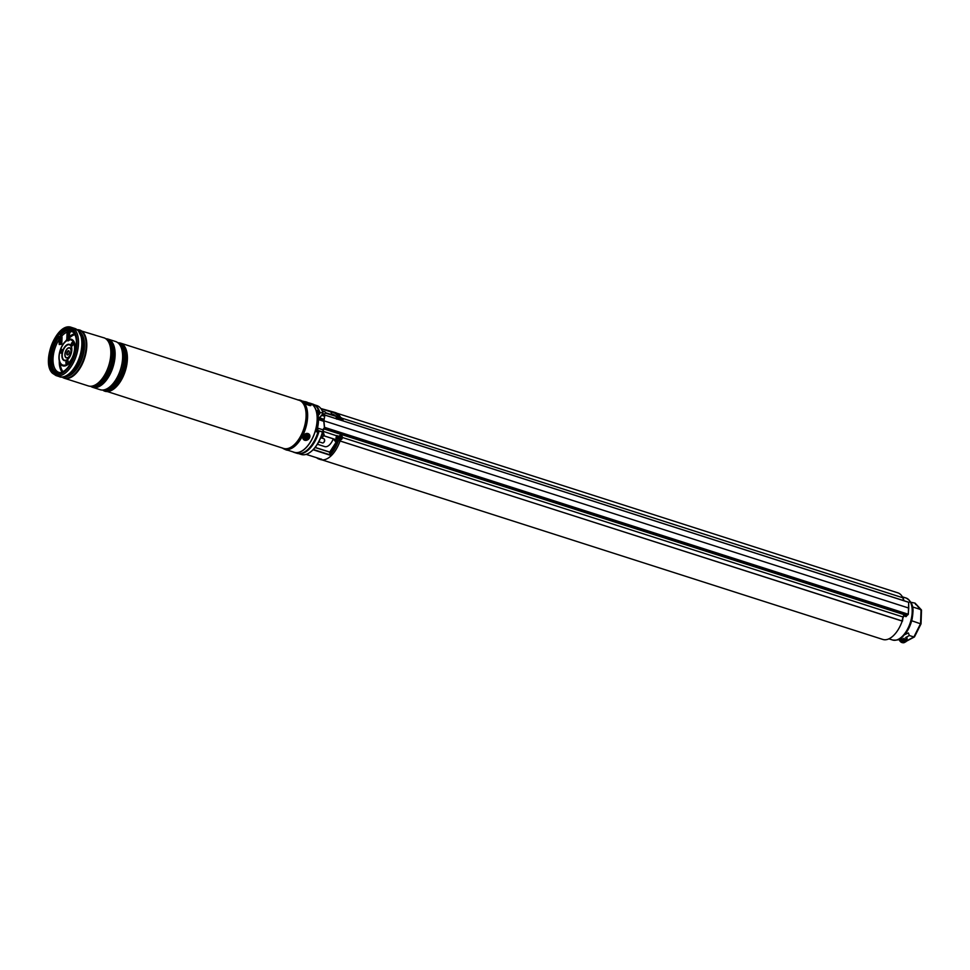 <?xml version="1.0" encoding="UTF-8"?>
<svg xmlns="http://www.w3.org/2000/svg" width="970" height="970" viewBox="0 0 970 970"><rect width="100%" height="100%" fill="white"/><g stroke="black" fill="none" stroke-linecap="round" stroke-linejoin="round"><path stroke-width="1.45" d="M318.245 442.793A10.997 5.759 -72.2 0 0 319.372 441.944M322.21 438.222A10.997 5.759 -72.2 0 0 323.774 434.487M317.384 444.248L324.744 446.6A10.997 5.759 -72.2 0 0 333.256 438.816M903.676 615.914A24.48 12.804 107.8 0 1 903.337 617.308M902.245 620.97A24.48 12.804 107.8 0 1 882.894 639.46L321.931 459.853M336.857 413.22L897.82 592.828A24.48 12.804 107.8 0 1 902.864 597.775M314.522 404.926A25.656 13.422 107.8 0 1 319.748 412.226L318.924 413.39L319.821 413.681L318.33 415.305M318.087 410.965A24.347 12.731 107.8 0 1 318.803 412.953L319.372 412.323A25.378 13.277 -72.2 0 0 317.008 407.448M323.095 413.293L319.748 412.226L323.095 413.293A25.656 13.422 -72.2 0 0 323.095 413.256A25.656 13.422 -72.2 0 0 316.887 405.605L314.256 404.757M321.325 459.077L321.785 459.368A24.614 12.877 107.8 0 1 319.021 459.065L320.585 459.574A24.614 12.877 -72.2 0 0 340.046 440.986M340.567 417.427A24.614 12.877 -72.2 0 0 335.596 412.674L334.044 412.177A24.614 12.877 107.8 0 1 339.173 417.294M334.456 439.204A22.007 11.519 107.8 0 1 334.274 439.713L335.935 441.192L338.469 440.562A24.614 12.877 107.8 0 1 329.776 455.1L330.006 452.238L315.068 447.522M331.316 414.978L331.291 411.874A24.614 12.877 107.8 0 1 334.044 412.177L320.827 408.528L331.231 411.85M298.614 453.62L301.246 454.457A25.656 13.422 -72.2 0 0 310.739 451.826A25.656 13.422 -72.2 0 0 322.44 432.135L318.912 430.765M319.554 417.888L323.507 419.149A21.449 11.228 -72.2 0 0 322.076 420.762M331.049 411.947L320.973 408.722M323.18 413.875L323.216 413.705A25.184 13.18 -72.2 0 0 323.216 413.693A25.184 13.18 -72.2 0 0 323.204 413.681L318.475 419.064M322.416 431.929L318.73 430.971A25.378 13.277 -72.2 0 1 302.41 453.026M310.921 451.68A25.184 13.18 -72.2 0 0 311.091 451.547A25.184 13.18 -72.2 0 0 322.574 432.244L322.379 431.868M318.172 430.947L318.172 430.947A24.347 12.731 107.8 0 1 317.772 432.317M336.202 439.762A24.614 12.877 107.8 0 1 336.178 439.822L338.469 440.562L335.899 442.526A22.274 11.652 107.8 0 1 329.521 452.602M336.178 439.822L335.22 440.962L334.371 440.344L335.22 440.962M337.899 416.882L339.27 417.512M336.554 440.865A0.825 0.618 -118.1 0 1 337.196 441.835A24.068 12.598 -72.2 0 1 329.461 454.312M335.547 441.071L335.899 442.526L329.691 452.141L315.117 447.473M336.347 440.356L337.572 441.471M330.94 412.25A24.068 12.598 -72.2 0 1 338.069 416.797A0.825 0.618 -118.1 0 1 338.045 416.942M335.972 442.417L334.25 439.871M334.238 439.98L334.371 439.18M903.494 615.853L906.053 616.459A2.752 1.443 107.8 0 1 906.865 615.55L908.211 614.216L324.562 427.346L323.907 420.81L908.72 608.057A1237.647 647.596 -72.2 0 0 908.635 602.224L324.901 415.099L323.944 415.512L323.495 414.942L325.483 413.014A2.195 1.152 -72.2 0 0 325.387 412.408A2.195 1.152 -72.2 0 0 324.865 411.753L322.222 410.904M901.87 620.873L324.538 436.027L322.731 431.213L324.392 427.406L323.75 420.895L324.804 415.451M324.538 436.027L322.925 431.25L324.562 427.346M324.586 415.984L323.81 415.73L324.841 415.354M323.81 415.73L323.289 415.099L323.81 415.73M336.76 435.542L336.069 438.125L338.348 438.864A2.195 1.867 97.7 0 1 338.469 436.088L335.984 435.663M338.979 418.215L336.154 417.573M325.483 413.014L323.289 415.099M903.894 600.442L903.276 598.175A1.103 0.727 164.7 0 0 902.815 597.762L341.925 418.179M339.706 417.464L325.338 413.087M336.857 419.222L336.226 417.524M323.944 415.512L323.495 414.942L324.513 415.269M323.907 420.81L324.901 415.099M906.028 616.665L903.603 615.671A2.752 1.443 -72.2 0 0 903.046 616.993L342.386 437.482M336.069 435.615L322.925 431.25M902.209 621.079L324.792 436.076M902.5 621.103L903.046 616.993M908.781 608.214L908.72 608.057A1237.647 647.596 -72.2 0 1 908.211 614.216L907.908 614.822L324.453 428.012M899.857 638.89L900.099 638.745A21.595 11.3 107.8 0 1 899.554 639.048A21.595 11.3 107.8 0 1 899.02 639.327L899.069 639.085M904.731 634.659L908.393 632.937L909.363 635.52L905.689 637.484A2.619 1.964 -118.1 0 1 904.937 640.091A2.619 1.964 -118.1 0 1 903.628 640.176A2.619 1.964 -118.1 0 1 901.627 637.69M905.459 634.271L904.222 634.926M915.656 604.553L915.062 603.122L909.472 602.006M911.8 606.068L912.564 607.402M906.683 640.818L913.885 636.975L920.554 623.674L921.051 609.657L912.54 606.929M912.067 619.018L910.769 623.661M920.821 623.892L911.618 620.727M906.356 632.464L904.658 634.586M914.552 636.393L913.885 636.975L914.552 636.393L913.885 636.975L909.363 635.52M900.706 638.357A3.989 2.995 61.9 0 0 904.67 641.57A3.989 2.995 61.9 0 0 906.865 637.86L905.689 637.484M907.011 638.187L907.011 638.187A4.535 3.407 -118.1 0 1 905.519 641.958A4.535 3.407 -118.1 0 1 903.24 642.104A4.535 3.407 -118.1 0 1 900.039 638.793M903.991 640.248A2.619 1.964 -118.1 0 0 904.088 638.345L902.355 639.266M921.367 609.851L915.062 603.122L921.282 610.7M341.076 439.64A2.195 1.867 97.7 0 0 339.949 435.518A2.195 1.867 97.7 0 0 341.076 439.64M340.3 436.985L340.894 436.949A4.68 2.449 -120.1 0 0 340.591 436.33A4.535 0.994 150.2 0 0 340.373 436.415A4.535 0.994 150.2 0 0 340.155 436.512A4.68 1.94 73.8 0 1 340.349 437.179L340.203 437.506A4.68 0.946 157.7 0 1 339.609 437.797L339.742 438.294A4.68 1.261 -8.3 0 0 340.385 438.137L339.742 438.294M340.361 438.088L341.343 437.737A4.68 1.637 -17.4 0 0 341.804 437.421A4.535 3.783 -127.1 0 0 341.67 436.924L340.409 437.143M341.343 437.737L340.434 437.906M340.652 438.282L340.652 438.282A4.68 1.758 63.3 0 1 340.809 438.889A4.535 2.849 2.9 0 0 341.04 438.804A4.535 2.849 2.9 0 0 341.246 438.707A4.68 2.631 -108.8 0 0 341.197 438.052M340.482 435.397A2.195 1.867 97.7 0 0 340.155 435.312L340.809 435.397M340.215 439.762L339.573 439.677A2.195 1.867 97.7 0 0 339.9 439.689M340.47 438.04L341.246 438.707M340.688 437.531L341.804 437.421M340.458 437.143L341.064 437.106M342.507 420.701A2.195 1.176 40.5 0 0 342.543 420.689A2.195 1.176 40.5 0 0 342.834 420.483A2.195 1.176 40.5 0 0 342.155 418.385A2.195 1.176 40.5 0 0 339.767 417.439A2.195 1.176 40.5 0 0 339.488 417.633A2.195 1.176 40.5 0 0 340.543 420.071M340.931 418.579L341.246 418.24A4.68 4.074 -115.3 0 0 340.7 417.84A4.535 2.158 111.1 0 0 340.555 417.876A4.535 2.158 111.1 0 0 340.409 417.949A4.68 3.456 73.4 0 1 340.87 418.373L340.894 418.603A4.68 1.006 132.4 0 0 340.494 418.882A4.535 1.976 56.4 0 1 340.834 419.282A4.68 1.237 -33.4 0 1 341.319 419.113L341.622 419.246A4.68 3.65 59.1 0 1 342.01 419.816L342.313 419.707A4.68 3.88 -98.4 0 0 341.986 419.101L341.707 419.367M341.246 418.24L340.567 419.137M341.949 418.894L342.228 418.761A4.535 4.389 -53.8 0 0 341.889 418.373A4.68 1.673 137.9 0 0 341.537 418.373M339.088 418.24A2.195 1.176 40.5 0 0 338.809 418.434A2.195 1.176 40.5 0 0 338.76 419.501M340.615 419.028L340.87 418.373M340.967 419.234L341.889 418.373M308.666 402.902A25.85 13.531 107.8 0 1 310.036 403.193A25.85 13.531 107.8 0 1 316.572 425.794A25.85 13.531 107.8 0 1 301.318 451.45A25.85 13.531 107.8 0 1 294.262 452.444A25.85 13.531 107.8 0 1 292.976 451.887M310.036 403.193L312.704 404.053A25.85 13.531 107.8 0 1 318.609 410.686L316.632 410.468A25.85 13.531 107.8 0 1 315.905 430.995L317.857 432.341A25.85 13.531 107.8 0 1 303.998 452.299A25.85 13.531 107.8 0 1 296.941 453.293L294.262 452.444M318.924 411.789L317.384 411.341L318.609 410.686M317.408 412.783L318.475 412.214M118.243 343.065A24.759 12.949 107.8 0 1 119.504 343.344A24.759 12.949 107.8 0 1 122.729 345.466A24.759 12.949 107.8 0 1 123.069 374.25A24.759 12.949 107.8 0 1 104.408 390.498A24.759 12.949 107.8 0 1 103.22 389.988M119.504 343.344L119.54 343.356A24.759 12.949 107.8 0 1 119.54 343.356A24.759 12.949 107.8 0 1 122.766 345.478A24.759 12.949 107.8 0 1 123.105 374.262A24.759 12.949 107.8 0 1 104.445 390.51A24.759 12.949 107.8 0 1 104.421 390.498L104.445 390.51M105.912 338.772A25.305 13.24 107.8 0 1 108.058 339.1L115.563 341.513A25.305 13.24 107.8 0 1 118.861 343.683A25.305 13.24 107.8 0 1 119.54 344.508A25.305 13.24 107.8 0 1 120.462 369.643A25.305 13.24 107.8 0 1 105.1 389.576A25.305 13.24 107.8 0 1 100.128 389.71L92.635 387.309A25.305 13.24 107.8 0 1 90.683 386.327M108.058 339.1A25.305 13.24 107.8 0 1 111.356 341.27A25.305 13.24 107.8 0 1 111.708 370.698A25.305 13.24 107.8 0 1 92.635 387.309M103.899 337.766A25.305 13.24 107.8 0 1 103.96 337.79A25.305 13.24 107.8 0 1 107.246 339.961A25.305 13.24 107.8 0 1 107.925 340.785A25.305 13.24 107.8 0 1 108.846 365.933A25.305 13.24 107.8 0 1 93.496 385.854A25.305 13.24 107.8 0 1 88.525 385.987A25.305 13.24 107.8 0 1 88.464 385.975M308.266 402.768L309.988 403.326A25.717 13.459 107.8 0 1 313.334 405.533A25.717 13.459 107.8 0 1 313.686 435.421A25.717 13.459 107.8 0 1 294.31 452.311L284.768 449.255A25.717 13.459 107.8 0 1 283.531 448.722M88.731 386.036A25.305 13.24 -72.2 0 0 89.119 386.133A25.305 13.24 -72.2 0 0 107.731 368.697A25.305 13.24 -72.2 0 0 107.124 339.924A25.305 13.24 107.8 0 1 107.476 369.34A25.305 13.24 107.8 0 1 88.403 385.951A25.305 13.24 107.8 0 1 88.379 385.939L88.525 385.987M55.896 373.656A23.522 12.307 107.8 0 1 53.059 371.716A23.522 12.307 107.8 0 1 52.647 344.592A23.522 12.307 107.8 0 1 70.24 328.878M52.61 371.571A23.522 12.307 107.8 0 1 52.295 344.241A23.522 12.307 107.8 0 1 70.022 328.806A23.522 12.307 107.8 0 1 73.077 330.818A23.522 12.307 107.8 0 1 73.405 358.16A23.522 12.307 107.8 0 1 55.678 373.595A23.522 12.307 107.8 0 1 52.61 371.571M77.163 329.703A25.305 13.24 107.8 0 1 79.722 330.03A25.305 13.24 107.8 0 1 83.02 332.201A25.305 13.24 107.8 0 1 83.359 361.616A25.305 13.24 107.8 0 1 64.287 378.227L88.343 385.927A25.305 13.24 -72.2 0 0 107.415 369.315A25.305 13.24 -72.2 0 0 107.076 339.9A25.305 13.24 -72.2 0 0 103.778 337.73A25.305 13.24 107.8 0 1 103.838 337.754A25.305 13.24 107.8 0 1 107.136 339.924A25.305 13.24 -72.2 0 0 104.517 338.009A25.305 13.24 -72.2 0 0 104.154 337.863M62.104 349.539A1.928 1.006 -72.2 0 0 61.728 349.685A1.928 1.006 -72.2 0 0 60.71 351.395A1.928 1.006 -72.2 0 0 60.964 353.104M61.34 352.959A1.928 1.006 107.8 0 1 60.722 353.08A1.928 1.006 107.8 0 1 60.225 351.467A1.928 1.006 107.8 0 1 61.292 349.539A1.928 1.006 107.8 0 1 61.898 349.418A1.928 1.006 107.8 0 1 62.395 351.031A1.928 1.006 107.8 0 1 61.34 352.959M73.065 342.386A1.928 1.006 -72.2 0 0 72.701 342.531A1.928 1.006 -72.2 0 0 71.671 344.253A1.928 1.006 -72.2 0 0 71.925 345.95M72.301 345.805A1.928 1.006 107.8 0 1 71.683 345.938A1.928 1.006 107.8 0 1 71.186 344.326A1.928 1.006 107.8 0 1 72.253 342.398A1.928 1.006 107.8 0 1 72.859 342.264A1.928 1.006 107.8 0 1 73.356 343.877A1.928 1.006 107.8 0 1 72.301 345.805M67.803 360.391A1.928 1.006 -72.2 0 0 67.427 360.537A1.928 1.006 -72.2 0 0 66.409 362.246A1.928 1.006 -72.2 0 0 66.651 363.956M67.027 363.811A1.928 1.006 107.8 0 1 66.421 363.932A1.928 1.006 107.8 0 1 65.924 362.319A1.928 1.006 107.8 0 1 66.978 360.391A1.928 1.006 107.8 0 1 67.597 360.27A1.928 1.006 107.8 0 1 68.094 361.883A1.928 1.006 107.8 0 1 67.027 363.811M60.576 334.347A23.292 12.186 107.8 0 1 64.323 331.097A23.292 12.186 107.8 0 1 68.482 329.376M67.585 354.984A2.195 1.152 107.8 0 1 67.269 353.031A2.195 1.152 107.8 0 1 68.446 351.043A2.195 1.152 107.8 0 1 68.906 350.873M68.058 354.814A2.195 1.152 107.8 0 1 67.354 354.947A2.195 1.152 107.8 0 1 66.784 353.104A2.195 1.152 107.8 0 1 67.997 350.897A2.195 1.152 107.8 0 1 68.7 350.764A2.195 1.152 107.8 0 1 69.27 352.607A2.195 1.152 107.8 0 1 68.058 354.814M61.68 344.144L59.231 344.532L61.789 344.241L61.922 337.366L61.025 337.075L60.783 343.865M68.155 340.882L66.772 340.506L68.324 339.839L69.331 340.215L68.155 340.882M306.18 403.326A2.619 0.643 26.7 0 0 309.83 404.72A2.619 0.643 26.7 0 0 309.103 403.568A2.619 0.643 26.7 0 0 306.484 402.283A2.619 0.643 26.7 0 0 305.308 402.453A2.619 0.643 26.7 0 0 306.18 403.326M304.071 437.397A2.619 2.134 137.5 0 0 308.872 436.645A2.619 2.134 137.5 0 0 304.071 437.397M320.755 437.628L322.27 438.113M321.252 436.354L322.877 436.876M321.858 434.633L323.556 435.166M321.834 415.402L323.519 415.936A2.195 1.152 -72.2 0 0 323.798 415.96M318.815 441.762L322.574 442.963A2.195 1.152 -72.2 0 0 323.386 442.732A2.195 1.152 -72.2 0 0 324.453 439.422A2.195 1.152 -72.2 0 0 324.356 439.18A2.195 1.152 -72.2 0 0 323.919 438.767L320.706 437.737M324.526 439.749A1.649 0.861 107.8 0 1 324.598 439.931A1.649 0.861 107.8 0 1 323.798 442.417A1.649 0.861 107.8 0 1 323.604 442.538M317.19 412.553L317.784 413.196A24.759 12.949 107.8 0 1 317.275 429.164L316.038 431.638M317.275 429.164L316.475 428.91M305.671 402.914L309.248 404.708M308.496 404.502L306.277 403.387M305.453 435.287A2.061 1.685 -42.5 0 1 307.066 438.294A2.061 1.685 -42.5 0 1 305.453 435.287M307.393 436.33L306.011 435.736L305.332 437.652L306.969 437.543L306.981 436.051M305.708 436.827L306.459 437.203L306.459 436.282M318.791 412.965A24.068 12.598 -72.2 0 0 318.051 410.977M337.39 435.748A24.614 12.877 107.8 0 1 336.675 438.319M329.776 455.1L313.092 449.753M321.688 459.343L306.144 454.372L321.785 459.368M316.547 457.707L319.021 459.065A24.614 12.877 107.8 0 1 316.62 457.719M334.432 415.778L333.292 415.257A21.449 11.228 -72.2 0 0 332.007 415.002M337.342 417.694A24.614 12.877 107.8 0 1 337.815 419.198M322.222 433.481L323.531 433.905M323.252 433.105L322.404 432.838M320.912 420.374A22.274 11.652 107.8 0 1 322.21 418.822M321.058 418.458A24.068 12.598 -72.2 0 0 319.845 420.022M330.879 413.972A22.274 11.652 107.8 0 1 335.826 416.227M318.269 430.741L319.094 431.068A25.656 13.422 107.8 0 1 298.93 453.633M323.046 413.996L318.475 418.967M313.346 449.498L329.558 454.687M325.471 412.686L330.976 414.445M318.475 418.919L322.901 413.644M319.045 430.789L322.27 431.82M334.274 439.713L334.941 439.361M335.947 438.088A24.068 12.598 -72.2 0 0 336.626 435.651M336.929 418.907A24.068 12.598 -72.2 0 0 336.469 417.573M322.574 432.244L322.574 432.244C320.1 440.792 316.268 447.231 311.091 451.547L310.739 451.826M908.696 602.479A1237.38 647.451 107.8 0 0 908.696 602.394L908.32 614.301L906.865 615.55L323.483 428.776M902.815 597.762L903.519 600.321M324.998 415.087L908.744 602.321L325.035 415.148M902.015 620.885L902.997 617.175M907.071 615.404L906.125 616.58M899.081 639.315A4.535 3.407 61.9 0 0 902.282 642.613A4.535 3.407 61.9 0 0 904.561 642.467L907.108 638.042M892.606 640.018A22.043 11.531 -72.2 0 0 912.188 612.155A22.043 11.531 -72.2 0 0 906.053 598.017C911.327 601 913.607 605.898 912.879 612.725C912.479 620.048 910.26 626.717 906.222 632.719C901.76 637.181 901.312 640.867 892.606 640.018L888.932 638.842M912.212 618.339L912.188 619.066M105.197 389.54A23.656 12.38 -72.2 0 0 122.523 373.098A23.656 12.38 -72.2 0 0 121.917 346.314A23.656 12.38 -72.2 0 0 119.589 344.58M119.092 343.938A24.068 12.598 107.8 0 1 122.426 346.06A24.068 12.598 107.8 0 1 122.681 374.226A24.068 12.598 107.8 0 1 104.408 389.77M120.45 345.757A23.656 12.38 107.8 0 1 120.583 345.89A23.656 12.38 107.8 0 1 122.026 370.31A23.656 12.38 107.8 0 1 106.579 389.091M105.1 389.576L107.488 388.788A23.729 12.416 -72.2 0 0 121.893 370.103A23.729 12.416 -72.2 0 0 121.02 346.532L119.54 344.508M93.593 385.83A23.656 12.38 -72.2 0 0 110.919 369.376A23.656 12.38 -72.2 0 0 110.301 342.604A23.656 12.38 -72.2 0 0 107.985 340.87M107.476 340.228A24.068 12.598 107.8 0 1 110.823 342.349A24.068 12.598 107.8 0 1 111.077 370.516A24.068 12.598 107.8 0 1 92.805 386.06M108.846 342.034A23.656 12.38 107.8 0 1 108.967 342.167A23.656 12.38 107.8 0 1 110.422 366.599A23.656 12.38 107.8 0 1 94.975 385.369M93.496 385.854L95.884 385.078A23.729 12.416 -72.2 0 0 110.277 366.381A23.729 12.416 -72.2 0 0 109.416 342.81L107.925 340.785M117.77 342.677L120.341 343.041A25.305 13.24 107.8 0 1 123.639 345.211A25.305 13.24 107.8 0 1 123.978 374.626A25.305 13.24 107.8 0 1 104.905 391.237A25.305 13.24 107.8 0 1 102.662 390.037M102.602 390.037L283.604 448.443A25.305 13.24 -72.2 0 0 302.676 431.832A25.305 13.24 -72.2 0 0 302.325 402.417A25.305 13.24 -72.2 0 0 299.039 400.246L120.341 343.041M298.663 400.125A25.317 13.253 107.8 0 1 302.434 402.441A25.317 13.253 107.8 0 1 302.604 432.305A25.317 13.253 107.8 0 1 283.228 448.334M282.488 448.091A25.669 13.434 -72.2 0 0 303.028 434.245A25.669 13.434 -72.2 0 0 303.525 402.441A25.669 13.434 -72.2 0 0 297.923 399.895M299.136 399.979A25.717 13.459 107.8 0 1 300.457 400.27A25.717 13.459 107.8 0 1 303.804 402.477A25.717 13.459 107.8 0 1 304.156 432.377A25.717 13.459 107.8 0 1 284.768 449.255L282.306 447.958M64.857 376.457A23.704 12.404 -72.2 0 0 81.528 358.936A23.704 12.404 -72.2 0 0 80.571 333.025A23.704 12.404 -72.2 0 0 79.152 331.801M78.8 331.328A23.874 12.489 107.8 0 1 80.947 332.989A23.874 12.489 107.8 0 1 81.638 359.821A23.874 12.489 107.8 0 1 64.287 376.639M52.319 372.177A24.201 12.671 -72.2 0 0 72.277 361.507A24.201 12.671 -72.2 0 0 73.38 330.224A24.201 12.671 -72.2 0 0 53.411 340.882A24.201 12.671 -72.2 0 0 52.319 372.177M74.751 329.558A25.305 13.24 107.8 0 1 75.102 358.973A25.305 13.24 107.8 0 1 56.017 375.584L59.364 376.651A25.305 13.24 -72.2 0 0 78.437 360.04A25.305 13.24 -72.2 0 0 78.085 330.625A25.305 13.24 -72.2 0 0 74.787 328.454L71.453 327.387A25.305 13.24 107.8 0 1 74.751 329.558M61.959 377.015L64.287 378.227A25.305 13.24 107.8 0 1 62.019 377.015M62.141 377.003A25.062 13.119 -72.2 0 0 82.062 363.071A25.062 13.119 -72.2 0 0 82.438 332.261A25.062 13.119 -72.2 0 0 77.26 329.776M77.927 330.455A25.062 13.119 107.8 0 1 78.449 330.988A25.062 13.119 107.8 0 1 81.25 336.323A25.062 13.119 107.8 0 1 69.185 373.996A25.062 13.119 107.8 0 1 63.074 376.845M59.364 376.651C61.365 377.827 64.65 376.942 69.185 373.996L70.082 373.292A23.874 12.489 -72.2 0 0 81.565 337.414L78.34 330.782L74.787 328.454M80.898 335.232A23.704 12.404 107.8 0 1 80.643 356.899A23.704 12.404 107.8 0 1 68.264 374.687M62.104 351.989A19.958 10.44 107.8 0 1 62.395 351.031M61.886 335.972A21.376 11.179 107.8 0 1 65.232 333.086A21.376 11.179 107.8 0 1 67.269 332.019M70.192 331.413A21.376 11.179 107.8 0 1 72.119 331.728L73.405 332.37M61.074 334.601A22.468 11.761 107.8 0 1 64.335 331.825A22.468 11.761 107.8 0 1 67.948 330.249M60.504 372.65L59.085 372.432A21.376 11.179 107.8 0 1 59.412 339.112M62.104 372.068A21.267 11.131 107.8 0 1 59.279 360.913M65.584 341.222A21.267 11.131 107.8 0 1 66.809 339.548M69.464 336.675A21.267 11.131 107.8 0 1 71.416 335.159A21.267 11.131 107.8 0 1 74.363 333.777M63.014 371.583A20.334 10.634 107.8 0 1 60.722 366.781L59.364 361.24A13.956 7.299 107.8 0 1 65.839 340.991A13.956 7.299 107.8 0 1 66.772 340.276M69.416 337.924L70.167 337.281A20.334 10.634 107.8 0 1 71.744 336.093A20.334 10.634 107.8 0 1 74.823 334.699M69.367 339.148A13.956 7.299 107.8 0 1 75.199 349.176A13.956 7.299 107.8 0 1 67.294 364.95A13.956 7.299 107.8 0 1 59.364 361.24C58.248 353.444 60.407 346.702 65.839 340.991L66.784 340.191M69.355 339.755A13.204 6.911 107.8 0 1 74.484 349.576A13.204 6.911 107.8 0 1 67.039 364.199A13.204 6.911 107.8 0 1 59.158 357.518A13.204 6.911 107.8 0 1 66.688 340.773A13.204 6.911 107.8 0 1 66.93 340.615M66.845 345.356A8.063 4.22 107.8 0 1 71.659 349.442A8.063 4.22 107.8 0 1 67.051 359.664A8.063 4.22 107.8 0 1 62.238 355.578A8.063 4.22 107.8 0 1 66.845 345.356M66.748 344.92A8.524 4.462 107.8 0 1 71.841 349.236A8.524 4.462 107.8 0 1 66.978 360.052A8.524 4.462 107.8 0 1 61.886 355.735A8.524 4.462 107.8 0 1 66.748 344.92M68.058 357.566A5.323 2.789 107.8 0 1 64.869 354.862A5.323 2.789 107.8 0 1 67.912 348.121A5.323 2.789 107.8 0 1 71.089 350.813A5.323 2.789 107.8 0 1 68.058 357.566M68.094 357.372A5.093 2.667 107.8 0 1 65.051 354.79A5.093 2.667 107.8 0 1 67.961 348.339A5.093 2.667 107.8 0 1 70.992 350.922A5.093 2.667 107.8 0 1 68.094 357.372M51.701 356.257A22.468 11.761 107.8 0 1 56.709 340.603M58.782 337.366A22.468 11.761 107.8 0 1 59.146 336.869A2.474 1.297 107.8 0 0 58.77 337.305L58.77 337.39C49.688 349.054 49.179 371.158 57.618 372.916M69.525 333.365A2.474 1.297 107.8 0 1 70.701 330.709M68.324 339.839L68.567 333.049A2.195 1.152 107.8 0 1 69.913 330.346A2.195 1.152 107.8 0 1 70.519 330.261L70.41 329.945A2.474 1.297 107.8 0 0 69.707 330.03A2.474 1.297 107.8 0 0 68.179 333.062L69.452 333.328A2.195 1.152 107.8 0 1 70.81 330.637A2.195 1.152 107.8 0 1 71.137 330.527M69.222 340.118L69.452 333.328L69.282 340.155M64.869 370.419A22.274 11.652 107.8 0 1 56.721 372.625C70.216 378.579 84.814 333.85 70.531 330.273L70.531 330.273A2.195 1.152 107.8 0 1 70.531 330.273L70.543 330.273A22.274 11.652 107.8 0 1 75.66 336.723M67.051 333.789L67.063 333.656A4.401 2.304 107.8 0 1 69.197 328.672M70.41 329.945A22.552 11.798 107.8 0 1 72.932 359.155A22.552 11.798 107.8 0 1 52.732 369.946A22.552 11.798 107.8 0 1 57.424 336.869L58.612 337.402A2.195 1.152 107.8 0 1 59.255 336.808A2.195 1.152 107.8 0 1 59.303 336.784M57.169 372.759A22.274 11.652 107.8 0 1 58.612 337.402L59.4 336.796M56.721 372.625A22.274 11.652 107.8 0 1 50.513 358.573A22.274 11.652 107.8 0 1 57.727 337.123A2.195 1.152 107.8 0 1 58.37 336.517A2.195 1.152 107.8 0 1 58.964 336.432A2.195 1.152 107.8 0 1 59.461 336.978M57.424 336.869A2.474 1.297 107.8 0 1 58.151 336.202A2.474 1.297 107.8 0 1 59.522 337.693L59.509 337.815M58.927 334.068A4.68 2.449 107.8 0 1 59.728 334.08A4.68 2.449 107.8 0 1 61.025 337.075L60.407 343.877M59.522 337.693L59.279 344.471M61.753 344.18L61.922 337.366A4.68 2.449 107.8 0 0 60.613 334.359L62.031 337.451L61.789 344.241M58.782 334.238A4.401 2.304 107.8 0 1 60.637 337.087M61.777 335.887A4.401 2.304 107.8 0 1 61.983 337.39M52.271 366.381A22.552 11.798 107.8 0 1 58.685 337.414M67.063 333.656L66.821 340.446M68.179 333.062L67.948 339.852M287.872 450.25A3.577 0.873 -153.3 0 1 284.428 449.134M286.235 449.728A3.856 0.946 26.7 0 0 287.059 449.983M310.861 404.951A3.856 0.946 -153.3 0 1 310.97 405.411L309.685 403.629A3.577 0.873 26.7 0 0 305.126 401.665A3.577 0.873 26.7 0 0 305.647 403.277A3.577 0.873 26.7 0 0 310.17 405.217A3.577 0.873 26.7 0 0 309.648 403.617C306.653 401.822 304.786 401.265 304.083 401.956A3.856 0.946 -153.3 0 1 304.507 401.762M304.386 402.659A3.856 0.946 -153.3 0 1 304.083 401.956M310.97 405.411A3.856 0.946 -153.3 0 1 308.836 405.266A3.856 0.946 -153.3 0 1 305.368 403.496M309.757 436.512A3.577 2.922 137.5 0 0 306.605 433.832A3.577 2.922 137.5 0 0 303.186 437.543A3.577 2.922 137.5 0 0 306.338 440.222A3.577 2.922 137.5 0 0 309.757 436.512M302.822 437.458A3.856 3.14 -42.5 0 1 305.32 433.857A3.856 3.14 -42.5 0 1 309.2 434.305A3.856 3.14 -42.5 0 1 309.903 436.354A3.856 3.14 -42.5 0 1 307.417 439.968A3.856 3.14 -42.5 0 1 303.525 439.507A3.856 3.14 -42.5 0 1 302.822 437.458M318.245 415.742A2.34 1.225 -72.2 0 0 318.257 415.645A2.34 1.225 -72.2 0 0 318.087 414.639M318.196 414.966A2.122 1.103 107.8 0 1 318.305 415.657M317.857 429.843A2.122 1.103 107.8 0 1 317.032 432.038A2.34 1.225 -72.2 0 0 317.808 429.722A2.34 1.225 -72.2 0 0 317.457 428.413M317.748 429.019A2.122 1.103 107.8 0 1 317.857 429.734M317.99 411.013L318.791 413.232M329.764 452.068L315.165 447.4M323.083 419.101L319.494 417.949M323.556 433.942L322.21 433.517M318.16 430.813L317.736 432.305M320.937 418.422L319.736 419.986M324.501 416.191L323.313 415.815M906.053 598.017L902.379 596.841M906.404 641.231L914.383 636.963M914.528 636.817L921.027 623.88L921.5 610.215M898.947 639.339C900.257 642.213 902.136 643.255 904.561 642.467M339.912 437.919L340.518 438.137M338.809 418.434L339.488 417.633M71.453 327.387C56.89 321.603 40.716 362.113 52.392 373.195L56.017 375.584M89.119 386.133L88.343 385.927M104.517 338.009L77.115 329.667M297.693 399.895L304.701 401.628M71.416 330.552L69.573 333.425L69.331 340.215M69.864 328.103L67.003 333.728L66.772 340.506M58.964 336.432L59.231 344.532M58.309 334.262L60.613 334.359M287.993 450.286L284.368 449.11M303.416 439.386L303.525 439.507C306.593 441.144 308.739 440.113 309.927 436.403L309.103 434.196M322.695 429.698L317.517 428.109M323.725 421.307L318.475 419.573M318.305 416.178L317.602 414.166M317.081 432.062L317.893 429.795L317.154 428.219"/></g></svg>
